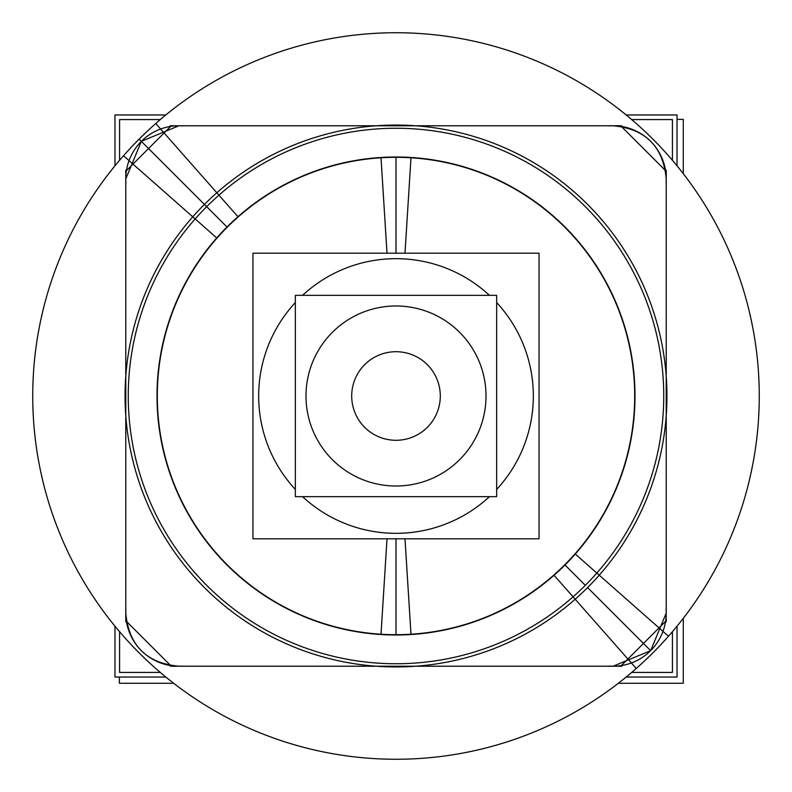 <?xml version="1.0" encoding="UTF-8"?>
<svg xmlns="http://www.w3.org/2000/svg" width="792" height="792" viewBox="0 0 792 792"><rect width="100%" height="100%" fill="white"/><g stroke="black" fill="none" stroke-linecap="round" stroke-linejoin="round"><path stroke-width="1.19" d="M666.221 613.067L650.658 650.658L666.221 613.067L650.658 650.658L666.221 613.067L650.658 650.658L613.067 666.221L650.658 650.658L587.585 587.585L650.658 650.658L613.067 666.221M178.933 125.779L141.342 141.342L125.779 178.933L141.342 141.342L178.933 125.779L141.342 141.342L125.779 178.933L141.342 141.342L178.933 125.779L141.342 141.342L204.415 204.415M613.067 125.779C645.49 128.789 663.211 146.51 666.221 178.933C663.211 146.51 645.49 128.789 613.067 125.779C645.49 128.789 663.211 146.51 666.221 178.933C663.211 146.51 645.49 128.789 613.067 125.779C645.49 128.789 663.211 146.51 666.221 178.933M178.933 666.221C146.51 663.211 128.789 645.49 125.779 613.067C128.789 645.49 146.51 663.211 178.933 666.221C146.51 663.211 128.789 645.49 125.779 613.067C128.789 645.49 146.51 663.211 178.933 666.221C146.51 663.211 128.789 645.49 125.779 613.067M564.993 564.993L585.328 585.328A267.755 267.755 0 0 1 206.672 585.328A267.755 267.755 0 0 1 206.672 206.672A267.755 267.755 0 0 1 585.328 206.672A267.755 267.755 0 0 1 585.328 585.328A267.755 267.755 0 0 1 206.672 585.328A267.755 267.755 0 0 1 206.672 206.672A267.755 267.755 0 0 1 585.328 206.672A267.755 267.755 0 0 1 585.328 585.328L564.993 564.993A238.996 238.996 0 0 1 227.007 564.993A238.996 238.996 0 0 1 227.007 227.007A238.996 238.996 0 0 1 564.993 227.007A238.996 238.996 0 0 1 564.993 564.993A238.996 238.996 0 0 0 396 157.004A238.996 238.996 0 0 0 227.007 227.007A238.996 238.996 0 0 1 564.993 227.007A238.996 238.996 0 0 1 396 634.996A238.996 238.996 0 0 1 227.007 227.007A238.996 238.996 0 0 1 564.993 227.007A238.996 238.996 0 0 1 564.993 564.993A238.996 238.996 0 0 1 227.007 564.993A238.996 238.996 0 0 1 227.007 227.007L206.672 206.672L227.007 227.007A238.996 238.996 0 0 0 227.007 564.993A238.996 238.996 0 0 0 616.8 304.544A238.996 238.996 0 0 0 227.007 227.007L206.672 206.672A267.755 267.755 0 0 0 206.672 585.328A267.755 267.755 0 0 0 585.328 585.328L564.993 564.993A238.996 238.996 0 0 1 175.2 487.456A238.996 238.996 0 0 1 227.007 227.007M539.045 538.817L252.955 538.817L252.955 253.183L539.045 253.183L539.045 538.817M404.623 533.056A137.323 137.323 0 0 1 302.574 496.653M295.347 489.426A137.323 137.323 0 0 1 295.347 302.574M302.574 295.347A137.323 137.323 0 0 1 404.623 258.944M387.377 258.944A137.323 137.323 0 0 1 489.426 295.347M496.653 302.574A137.323 137.323 0 0 1 496.653 489.426M489.426 496.653A137.323 137.323 0 0 1 387.377 533.056M381.011 157.776L387.011 253.183M381.011 634.224L387.011 538.817M410.989 634.224L404.989 538.817M410.989 157.776L404.989 253.183M575.042 553.846L599.237 575.18A270.953 270.953 0 0 1 204.415 587.585A270.953 270.953 0 0 1 216.82 192.763L238.154 216.959L216.82 192.763A270.953 270.953 0 0 0 204.415 587.585A270.953 270.953 0 0 0 599.237 575.18L575.042 553.846A238.689 238.689 0 0 1 227.215 564.785A238.689 238.689 0 0 1 238.154 216.959A238.689 238.689 0 0 0 227.215 564.785A238.689 238.689 0 0 0 575.042 553.846M216.959 238.154L192.763 216.82A270.953 270.953 0 0 1 587.585 204.415A270.953 270.953 0 0 1 575.18 599.237L553.846 575.042L575.18 599.237A270.953 270.953 0 0 0 587.585 204.415A270.953 270.953 0 0 0 192.763 216.82L216.959 238.154A238.689 238.689 0 0 1 564.785 227.215A238.689 238.689 0 0 1 553.846 575.042A238.689 238.689 0 0 0 564.785 227.215A238.689 238.689 0 0 0 216.959 238.154M123.512 155.767L197.505 221.008L123.512 155.767A363.271 363.271 0 0 1 652.865 139.135A363.271 363.271 0 0 1 636.233 668.488L570.992 594.495L636.233 668.488A363.271 363.271 0 0 0 652.865 139.135A363.271 363.271 0 0 0 123.512 155.767M666.221 170.25L666.221 621.75L666.221 170.25M626.185 114.969L677.031 114.969L677.031 165.815M677.031 626.185L677.031 677.031L626.185 677.031M165.815 114.969L114.969 114.969L114.969 165.815M114.969 626.185L114.969 677.031L165.815 677.031M621.75 666.221L170.25 666.221L621.75 666.221M125.918 609.197A53.163 53.163 0 0 0 182.804 666.082A53.163 53.163 0 0 1 125.918 609.197M125.779 621.75L125.779 170.25L125.779 621.75M182.804 125.918A53.163 53.163 0 0 0 125.918 182.804A53.163 53.163 0 0 1 182.804 125.918M170.25 125.779L621.75 125.779L170.25 125.779M666.082 182.804A53.163 53.163 0 0 0 609.197 125.918A53.163 53.163 0 0 1 666.082 182.804M668.488 636.233L594.495 570.992L668.488 636.233A363.271 363.271 0 0 1 139.135 652.865A363.271 363.271 0 0 1 155.767 123.512L221.008 197.505L155.767 123.512A363.271 363.271 0 0 0 139.135 652.865A363.271 363.271 0 0 0 668.488 636.233M609.197 666.082A53.163 53.163 0 0 0 666.082 609.197A53.163 53.163 0 0 1 609.197 666.082M385.387 306.613A90.011 90.011 0 0 1 486.011 396A90.011 90.011 0 0 1 385.387 485.387M406.613 485.387A90.011 90.011 0 0 1 305.989 396A90.011 90.011 0 0 1 406.613 306.613M295.347 295.347L496.653 295.347L496.653 496.653L295.347 496.653L295.347 295.347M406.534 439.025A44.303 44.303 0 0 1 351.697 396A44.303 44.303 0 0 1 406.534 352.975M385.466 352.975A44.303 44.303 0 0 1 440.303 396A44.303 44.303 0 0 1 385.466 439.025M119.572 631.699L119.572 672.428L160.301 672.428M631.699 672.428L672.428 672.428L672.428 631.699M119.572 160.301L119.572 119.572L160.301 119.572M631.699 119.572L672.428 119.572L672.428 160.301M665.221 621.7L621.7 665.221M621.7 126.779L665.221 170.3M126.779 170.3L170.3 126.779M170.3 665.221L126.779 621.7M119.364 677.031L119.364 683.268L173.646 683.268M677.031 119.364L683.268 119.364L683.268 173.646M683.268 618.354L683.268 683.268L618.354 683.268M396 538.817L396 634.689M396 253.183L396 157.311M139.135 139.135L208.88 208.88L139.135 139.135M585.328 585.328A267.755 267.755 0 0 0 585.328 206.672A267.755 267.755 0 0 0 206.672 206.672A267.755 267.755 0 0 0 206.672 585.328A267.755 267.755 0 0 0 585.328 585.328A267.755 267.755 0 0 0 585.328 206.672A267.755 267.755 0 0 0 206.672 206.672A267.755 267.755 0 0 0 206.672 585.328A267.755 267.755 0 0 0 585.328 585.328A267.755 267.755 0 0 0 585.328 206.672A267.755 267.755 0 0 0 206.672 206.672M650.658 650.658L587.585 587.585M125.779 178.933L141.342 141.342"/></g></svg>
